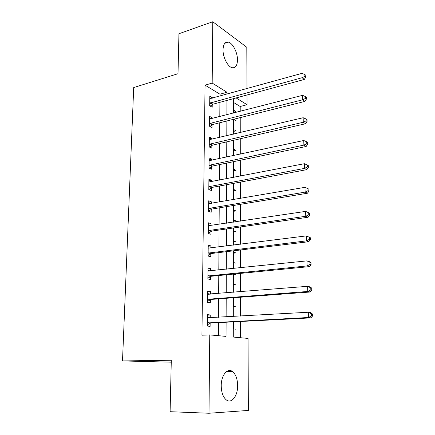<?xml version="1.0" encoding="UTF-8"?>
<svg xmlns="http://www.w3.org/2000/svg" width="435" height="435" viewBox="0 0 435 435"><rect width="100%" height="100%" fill="white"/><g stroke="black" fill="none" stroke-linecap="round" stroke-linejoin="round"><path stroke-width="0.65" d="M221.23 385.785C221.116 375.329 227.478 367.559 232.448 371.506C235.737 374.203 237.472 378.88 237.646 385.546C237.863 395.823 231.502 404.175 226.26 399.868C223.046 397.106 221.371 392.408 221.23 385.785M223.03 49.764C223.28 44.245 225.031 41.695 228.283 42.124C232.741 42.956 237.619 52.548 237.483 59.976C237.276 65.62 235.476 68.197 232.089 67.691C227.744 66.789 222.85 57.23 223.03 49.764M171.259 362.181L122.507 360.93L133.703 87.565L178.007 73.711L178.943 33.729L212.769 21.75L246.803 47.274L246.977 88.599M247.009 94.977L247.047 104.71L236.118 97.929M240.218 111.355L240.207 106.499L247.047 104.71M240.571 337.729L240.55 321.487M240.539 316.082L240.511 297.23M240.501 291.711L240.473 273.397M240.463 267.775L240.435 249.978M240.424 244.252L240.397 226.967M240.392 221.143L240.365 204.347M240.354 198.425L240.327 182.113M240.321 176.099L240.294 160.254M240.283 154.153L240.261 138.76M240.25 132.577L240.229 117.619M233.307 321.856L233.29 337.06L248.048 338.419L248.358 410.433L209.001 413.25L209.757 334.901L226.053 336.396L226.108 322.226M240.207 106.499L233.541 102.453M235.982 112.442L235.982 111.561L233.72 110.229L233.72 113.024M233.715 119.25L235.982 120.772L235.982 118.679M235.982 133.583L235.982 130.832L233.704 129.581L233.698 134.121M235.4 139.874L235.982 140.184L235.982 139.744M235.982 155.077L235.982 150.39L233.682 149.232L233.677 155.572M235.977 176.942L235.977 170.259L233.66 169.193L233.655 177.393M235.977 199.181L235.977 190.432L233.644 189.464L233.633 199.306L234.117 199.496M233.622 210.056L233.611 220.056L235.971 220.877L235.977 210.926L233.622 210.056M233.6 230.974L233.59 241.137L235.971 241.855L235.971 231.746L233.6 230.974M233.579 252.229L233.568 262.555L235.971 263.17L235.971 252.893L233.579 252.229M233.557 274.077L233.546 284.321L235.966 284.827L235.966 274.387L234.307 274.001M233.535 297.752L233.524 306.447L235.966 306.838L235.966 297.567M233.513 321.846L233.503 328.936L235.96 329.208L235.96 321.721M219.936 96.097L219.952 94.205L205.054 85.162L201.938 335.206L209.757 334.901M218.386 335.695L218.468 322.618M218.5 317.327L218.62 298.867M218.658 293.467L218.772 275.529M218.81 270.021L218.925 252.588M218.957 246.971L219.071 230.033M219.104 224.319L219.213 207.854M219.251 202.047L219.354 186.049M219.392 180.15L219.496 164.599M219.534 158.612L219.631 143.501M219.67 137.433L219.767 122.746M219.805 116.596L219.898 102.328M212.291 98.218L212.296 97.581L209.79 96.102L209.686 105.792L212.204 107.222L212.226 104.601M212.095 118.576L212.101 117.754L209.578 116.368L209.474 126.215L212.008 127.553L212.035 124.888M211.899 139.265L211.91 138.248L209.36 136.965L209.251 146.97L211.812 148.204L211.84 145.497M211.698 160.297L211.709 159.079L209.137 157.9L209.034 168.068L211.611 169.199L211.638 166.447M211.492 181.678L211.508 180.253L208.914 179.176L208.805 189.513L211.41 190.541L211.437 187.746M211.437 187.55L211.443 187.104M211.285 203.417L211.301 201.78L208.686 200.807L208.577 211.323L211.203 212.236L211.231 209.393M211.231 209.208L211.236 208.795M211.078 225.52L211.095 223.666L208.457 222.807L208.343 233.497L210.991 234.296L211.018 231.409M211.024 231.23L211.024 230.854M210.861 247.999L210.883 245.916L208.218 245.177L208.104 256.052L210.779 256.732L210.806 253.79M210.806 253.627L210.812 253.284M210.643 270.864L210.665 268.547L207.979 267.927L207.865 278.987L210.562 279.547L210.589 276.557M210.594 276.404L210.594 276.094M210.426 294.131L210.448 291.57L207.734 291.075L207.62 302.325L210.339 302.76L210.371 299.715M210.371 299.574L210.371 299.302M210.197 317.795L210.225 314.989L207.49 314.625L207.37 326.071L210.116 326.375L210.143 323.276M122.507 360.93L171.303 360.24L170.101 411.7L209.001 413.25M205.054 85.162L212.182 83.08L212.769 21.75M226.95 94.156L226.961 92.247L212.182 83.08M226.129 316.897L226.195 298.301M226.216 292.858L226.282 274.789M226.303 269.243L226.369 251.686M226.39 246.031L226.456 228.973M226.472 223.22L226.537 206.641M226.559 200.796L226.619 184.685M226.64 178.747L226.695 163.092M226.717 157.068L226.776 141.859M226.798 135.753L226.852 120.968M226.874 114.78L226.929 100.42M233.546 98.625L233.53 113.073M233.519 119.299L233.508 134.165M233.497 140.315L233.481 155.616M233.475 161.679L233.459 177.431M233.454 183.401L233.437 199.616M233.432 205.499L233.41 222.182M233.405 227.973L233.388 245.144M233.383 250.837L233.361 268.509M233.356 274.099L233.334 292.287M233.329 297.768L233.312 316.49M219.952 94.205L226.961 92.247M209.768 98.283L212.296 97.581M233.72 112.143L235.982 111.561M233.557 274.621L235.966 274.387M233.579 253.181L235.971 252.893M233.6 232.078L235.971 231.746M233.622 211.301L235.977 210.926M233.644 190.856L235.977 190.432M233.66 170.721L235.977 170.259M233.682 150.896L235.982 150.39M233.698 131.375L235.982 130.832M209.556 118.407L212.101 117.754M209.338 138.857L211.91 138.248M209.121 159.64L211.709 159.079M208.898 180.764L211.508 180.253M208.669 202.237L211.301 201.78M208.441 224.063L211.095 223.666M208.207 246.264L210.883 245.916M207.974 268.835L210.665 268.547M207.729 291.793L210.448 291.57M207.484 315.152L210.225 314.989M210.426 102.763L212.938 104.215L304.326 79.442L302.108 77.713L209.713 103.155M304.94 76.321L305.821 77.017L305.772 75.271L304.892 74.575L304.94 76.321L302.108 77.713L301.993 73.346L209.762 98.723M212.938 104.215L210.197 106.08M304.326 79.442L305.821 77.017M304.892 74.575L301.993 73.346M210.219 123.154L212.748 124.508L304.924 101.398L302.689 99.784L209.501 123.535M305.549 98.375L306.436 99.022L306.387 97.25L305.5 96.597L305.549 98.375L302.689 99.784L302.575 95.341L209.55 119.032M212.748 124.508L209.871 126.422M304.924 101.398L306.436 99.022M305.5 96.597L302.575 95.341M210.002 143.876L212.557 145.127L305.533 123.741L303.282 122.246L209.284 144.251M306.164 120.821L307.061 121.425L307.012 119.62L306.115 119.011L306.164 120.821L303.282 122.246L303.162 117.722L209.333 139.668M212.557 145.127L209.529 147.101M305.533 123.741L307.061 121.425M306.115 119.011L303.162 117.722M209.79 164.941L212.367 166.088L306.153 146.492L303.886 145.116L209.061 165.3M306.795 143.67L307.697 144.224L307.648 142.386L306.746 141.826L306.795 143.67L303.886 145.116L303.766 140.51L209.11 160.645M212.367 166.088L209.164 168.122M306.153 146.492L307.697 144.224M306.746 141.826L303.766 140.51M209.567 186.354L212.166 187.398L306.784 169.65L304.5 168.399L208.838 186.702M307.436 166.937L308.344 167.442L308.295 165.566L307.387 165.061L307.436 166.937L304.5 168.399L304.38 163.707L208.887 181.971M212.166 187.398L208.805 189.475M306.784 169.65L308.344 167.442M307.387 165.061L304.38 163.707M209.344 208.126L211.965 209.056L307.425 193.232L305.131 192.112L208.604 208.463M308.089 190.628L309.008 191.079L308.953 189.171L308.04 188.714L308.089 190.628L305.131 192.112L305 187.333L208.659 203.651M211.965 209.056L208.577 211.095M307.425 193.232L309.008 191.079M308.04 188.714L305 187.333M209.121 230.262L211.763 231.083L308.083 217.244L305.767 216.26L208.376 230.588M308.758 214.759L305.767 216.26L305.636 211.394L309.622 213.215L308.703 212.813L308.758 214.759L309.676 215.156L309.622 213.215M208.425 225.694L305.636 211.394L308.703 212.813M211.763 231.083L208.349 233.073M208.425 225.656L208.909 225.819M308.083 217.244L309.676 215.156M208.887 252.778L211.557 253.48L308.752 241.708L306.414 240.865L208.137 253.094M309.432 239.342L306.414 240.865L306.283 235.906L310.307 237.706L309.377 237.358L309.432 239.342L310.362 239.68L310.307 237.706M208.191 248.119L306.283 235.906L309.377 237.358M211.557 253.48L208.109 255.421M208.191 247.879L209.132 248.216M308.752 241.708L310.362 239.68M208.653 275.681L211.345 276.258L309.432 266.622L307.077 265.926L207.897 275.98M310.122 264.388L307.077 265.926L306.947 260.88L309.296 261.604L311.003 262.653L310.068 262.365L310.122 264.388L311.058 264.67L311.003 262.653M207.946 270.918L306.947 260.88L310.068 262.365M211.345 276.258L207.87 278.15M207.952 270.478L209.306 271.005M309.432 266.622L311.058 264.67M208.414 298.976L211.133 299.427L310.122 292.015L307.752 291.472L207.653 299.269M310.829 289.906L307.752 291.472L307.616 286.322L309.981 286.899L311.716 288.073L310.769 287.85L310.829 289.906L311.77 290.129L311.716 288.073M207.707 294.114L307.616 286.322L310.769 287.85M211.133 299.427L207.631 301.27M207.712 293.467L209.48 294.201M310.122 292.015L311.77 290.129M208.169 322.683L210.915 323.004L310.829 317.893L308.442 317.506L207.403 322.96M210.915 323.004L207.615 322.841L210.339 323.172L207.381 324.793M311.542 315.919L308.442 317.506L308.301 312.259L310.688 312.678L312.439 313.983L311.487 313.82L311.542 315.919L312.493 316.082L312.439 313.983M207.457 317.719L308.301 312.259L311.487 313.82M207.468 316.849L209.659 317.827M310.829 317.893L312.493 316.082M209.893 103.024L212.41 104.471M209.681 123.409L212.215 124.758M209.463 144.121L212.019 145.372M209.246 165.175L211.823 166.328M209.023 186.582L211.622 187.621M208.795 208.343L211.415 209.273M208.561 230.474L211.209 231.289M208.327 252.98L210.997 253.676M208.137 270.994L208.49 271.07M208.088 275.872L210.785 276.448M207.897 294.196L208.419 294.288M207.843 299.155L210.562 299.606M207.647 317.806L208.398 317.898M232.448 371.506L226.602 371.517M228.283 42.124L224.868 43.244M209.523 186.359L212.122 187.403M209.213 208.153L211.834 209.088M208.898 230.316L211.546 231.132M208.582 252.855L211.247 253.556M208.262 275.785L210.953 276.361M207.935 299.106L210.654 299.557"/></g></svg>
